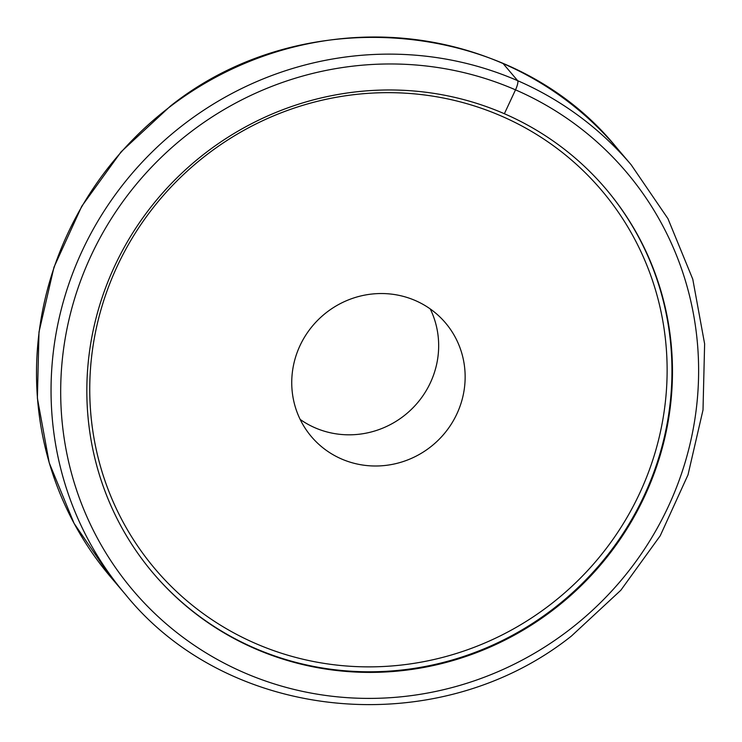 <?xml version="1.0" encoding="UTF-8"?>
<svg xmlns="http://www.w3.org/2000/svg" width="742" height="742" viewBox="0 0 742 742"><rect width="100%" height="100%" fill="white"/><g stroke="black" fill="none" stroke-linecap="round" stroke-linejoin="round"><path stroke-width="1.11" d="M362.096 91.238A296.902 287.052 139.7 0 0 206.953 151.86A296.902 287.052 139.7 0 0 153.353 573.38A296.902 287.052 139.7 0 0 397.211 671.139A296.902 287.052 139.7 0 0 552.354 610.518A296.902 287.052 139.7 0 0 605.954 188.997A296.902 287.052 139.7 0 0 362.096 91.238M300.158 419.416A87.918 85.005 139.7 0 0 393.167 423.051A87.918 85.005 139.7 0 0 438.513 340.55A87.918 85.005 139.7 0 0 430.249 308.932M291.894 387.797A87.918 85.005 139.7 0 0 311.427 436.676A87.918 85.005 139.7 0 0 410.103 458.955A87.918 85.005 139.7 0 0 464.993 371.733A87.918 85.005 139.7 0 0 445.45 322.853A87.918 85.005 139.7 0 0 346.783 300.575A87.918 85.005 139.7 0 0 291.894 387.797M605.695 188.691A296.902 287.052 -40.3 0 1 615.6 201.091A296.902 287.052 -40.3 0 1 551.835 609.905A296.902 287.052 -40.3 0 1 153.093 573.074M504.374 113.73L515.514 89.838A8.375 1.929 -66.5 0 0 517.647 80.665L503.104 63.552M170.743 106.162A331.785 320.776 -40.3 0 1 616.621 147.667C512.852 19.273 303.877 -0.148 170.549 105.967L121.159 151.758L81.768 206.248L53.99 267.176L38.992 332.026L37.378 398.148L49.222 462.804L74.052 523.333L110.846 577.22A331.785 320.776 -40.3 0 1 37.1 392.759A331.785 320.776 -40.3 0 1 170.743 106.162M110.846 577.22L125.379 594.342A331.785 320.776 -40.3 0 1 51.634 409.872A331.785 320.776 -40.3 0 1 185.277 123.283A331.785 320.776 -40.3 0 1 631.154 164.78L616.621 147.667M191.529 131.38A323.41 312.688 -40.3 0 1 637.23 185.667A323.41 312.688 -40.3 0 1 567.778 630.997A323.41 312.688 -40.3 0 1 122.078 576.71A323.41 312.688 -40.3 0 1 191.529 131.38M208.177 153.668A292.71 282.999 -40.3 0 1 611.566 202.807A292.71 282.999 -40.3 0 1 548.7 605.862A292.71 282.999 -40.3 0 1 145.311 556.723A292.71 282.999 -40.3 0 1 208.177 153.668M125.379 594.342C229.13 722.708 438.086 742.167 571.451 636.033L620.841 590.242L660.232 535.761L688.01 474.834L703.008 409.974L704.622 343.852L692.778 279.196L667.948 218.667L631.154 164.78"/></g></svg>
